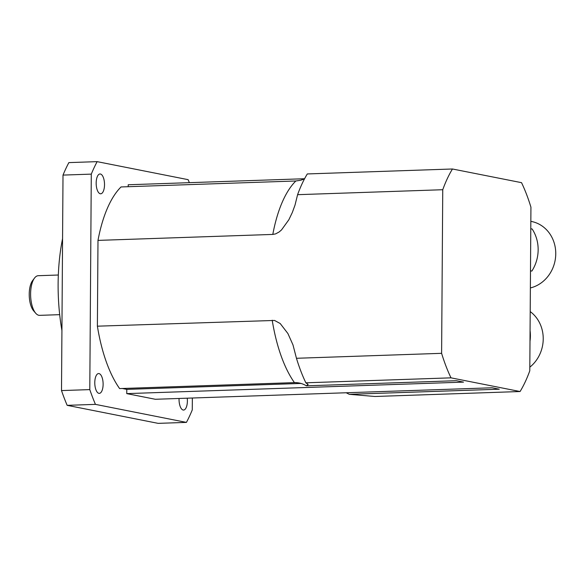 <?xml version="1.0" encoding="UTF-8"?>
<svg xmlns="http://www.w3.org/2000/svg" width="585" height="585" viewBox="0 0 585 585"><rect width="100%" height="100%" fill="white"/><g stroke="black" fill="none" stroke-linecap="round" stroke-linejoin="round"><path stroke-width="0.88" d="M34.508 278.08L32.57 280.661A17.002 7.13 88 0 0 29.25 295.856A17.002 7.13 88 0 0 33.601 310.796L35.707 313.238A19.839 8.322 -92 0 1 30.632 295.813A19.839 8.322 -92 0 1 34.508 278.08A19.839 8.322 -92 0 1 38.274 275.703L58.332 275.016M59.685 314.664L39.626 315.352A19.839 8.322 -92 0 1 35.707 313.238M98.887 393.339A9.916 4.161 -92 0 1 94.785 383.124A9.916 4.161 -92 0 1 98.609 373.552A9.916 4.161 -92 0 1 103.106 383.307A9.916 4.161 -92 0 1 99.289 393.376A9.916 4.161 -92 0 1 98.887 393.339M187.237 398.188A9.916 4.161 -92 0 1 183.551 410.063A9.916 4.161 -92 0 1 183.149 410.026A9.916 4.161 -92 0 1 179.068 398.465M100.276 193.767A9.916 4.161 -92 0 1 96.174 183.551A9.916 4.161 -92 0 1 99.998 173.972A9.916 4.161 -92 0 1 104.503 183.734A9.916 4.161 -92 0 1 100.686 193.796A9.916 4.161 -92 0 1 100.276 193.767M441.609 353.325A133.183 55.86 88 0 0 450.998 377.844L520.072 391.526A133.183 55.86 88 0 0 529.791 370.788L530.931 207.185A133.183 55.86 88 0 0 521.535 182.666L452.461 168.992A133.183 55.86 88 0 0 442.75 189.723L441.609 353.325L296.456 358.283A133.183 55.86 88 0 0 305.853 382.802L308.149 384.469L306.364 385.822C302.73 383.599 298.76 382.531 294.438 382.619L119.625 388.586A113.344 47.546 -92 0 1 97.388 326.181L97.987 240.391A113.344 47.546 -92 0 1 121.037 186.951L295.849 180.984L300.763 180.231L304.529 178.842M62.566 238.68A113.344 47.546 88 0 0 61.93 330.562M89.79 389.61L61.505 390.575L63.012 175.09L91.289 174.125L89.79 389.61A162.93 68.343 88 0 0 95.443 404.374L186.425 422.392L158.14 423.357L67.165 405.339L95.443 404.374M189.372 182.666A162.93 68.343 88 0 0 188.114 179.661L97.139 161.643L68.862 162.608A162.93 68.343 88 0 0 63.012 175.09M186.425 422.392A162.93 68.343 88 0 0 192.268 409.909L192.348 398.012M97.139 161.643A162.93 68.343 88 0 0 91.289 174.125M61.505 390.575A162.93 68.343 88 0 0 67.165 405.339M346.225 392.762L349.267 394.319L499.276 389.2L492.124 387.782L155.354 399.277L126.755 393.617L126.784 389.383L122.316 388.498M128.195 186.703L128.21 184.758L304.58 178.732M349.267 394.319L374.926 396.484L520.072 391.526M452.461 168.992L307.308 173.942A133.183 55.86 88 0 0 297.597 194.681L295.015 205.094L292.332 212.465L288.851 219.755L281.517 229.927L279.096 232.004L275.601 233.89L272.8 234.424L97.987 240.391M97.388 326.181L274.555 320.448L280.2 323.52L287.908 333.538L292.983 344.894L296.456 358.283M306.364 385.822L456.373 380.703L463.525 382.122L126.755 393.617M297.597 194.681L442.75 189.723M126.784 389.383L300.961 383.438M305.853 382.802L450.998 377.844M530.368 287.937A34.003 30.72 -78.8 0 0 555.75 254.175A34.003 30.72 -78.8 0 0 531.509 221.488L530.829 221.357M530.485 270.972A7.086 6.398 101.2 0 1 531.853 271.074A36.27 32.767 -78.8 0 0 532.145 229.006L530.778 228.735M530.485 270.804L531.853 271.074M529.813 367.175A34.003 30.72 -78.8 0 0 530.2 311.586M529.995 341.23A36.27 32.767 -78.8 0 0 530.068 330.605M295.849 180.984A113.344 47.546 88 0 0 272.8 234.424M272.208 320.214A113.344 47.546 88 0 0 294.438 382.619"/></g></svg>
